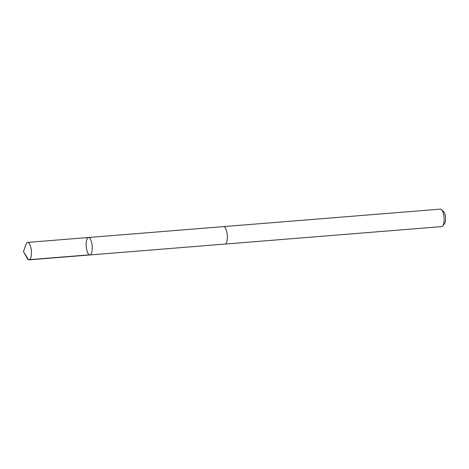 <?xml version="1.0" encoding="UTF-8"?>
<svg xmlns="http://www.w3.org/2000/svg" width="469" height="469" viewBox="0 0 469 469"><rect width="100%" height="100%" fill="white"/><g stroke="black" fill="none" stroke-linecap="round" stroke-linejoin="round"><path stroke-width="0.7" d="M223.473 226.627A8.764 2.966 85.4 0 1 223.613 226.603A8.753 2.966 85.4 0 1 225.583 228.321A8.753 2.966 85.4 0 1 227.342 237.953A8.753 2.966 85.4 0 1 225.02 244.062L89.89 254.96A8.759 2.966 -94.6 0 0 92.211 248.846A8.759 2.966 -94.6 0 0 90.458 239.202A8.759 2.966 -94.6 0 0 88.483 237.496A8.759 2.966 -94.6 0 0 86.232 246.465A8.759 2.966 -94.6 0 0 89.89 254.96A8.759 2.966 -94.6 0 0 92.211 248.846A8.759 2.966 -94.6 0 0 90.458 239.202A8.759 2.966 -94.6 0 0 88.483 237.496L27.683 242.397A8.764 2.966 85.4 0 1 29.653 244.103A8.764 2.966 85.4 0 1 31.411 253.747A8.764 2.966 85.4 0 1 29.09 259.861A8.764 2.966 85.4 0 1 27.179 258.261A8.764 2.966 85.4 0 1 27.12 258.155M89.292 254.837L28.492 259.738L23.45 251.525L26.053 244.279A8.764 2.966 85.4 0 1 27.683 242.397M88.483 237.496L223.613 226.615A8.764 2.966 85.4 0 1 227.277 235.098A8.764 2.966 85.4 0 1 225.02 244.073A8.764 2.966 85.4 0 1 224.88 244.073M223.613 226.603L440.368 209.139A8.764 2.966 85.4 0 1 441.481 209.637A8.764 2.966 85.4 0 1 444.032 217.634A8.764 2.966 85.4 0 1 442.795 225.935A8.764 2.966 85.4 0 1 441.775 226.603L225.02 244.073M441.481 209.637L443.738 211.824A6.232 2.111 85.4 0 1 445.55 217.51A6.232 2.111 85.4 0 1 444.671 223.414L442.795 225.935M89.89 254.96L29.09 259.861M23.45 251.525L27.179 258.261"/></g></svg>
